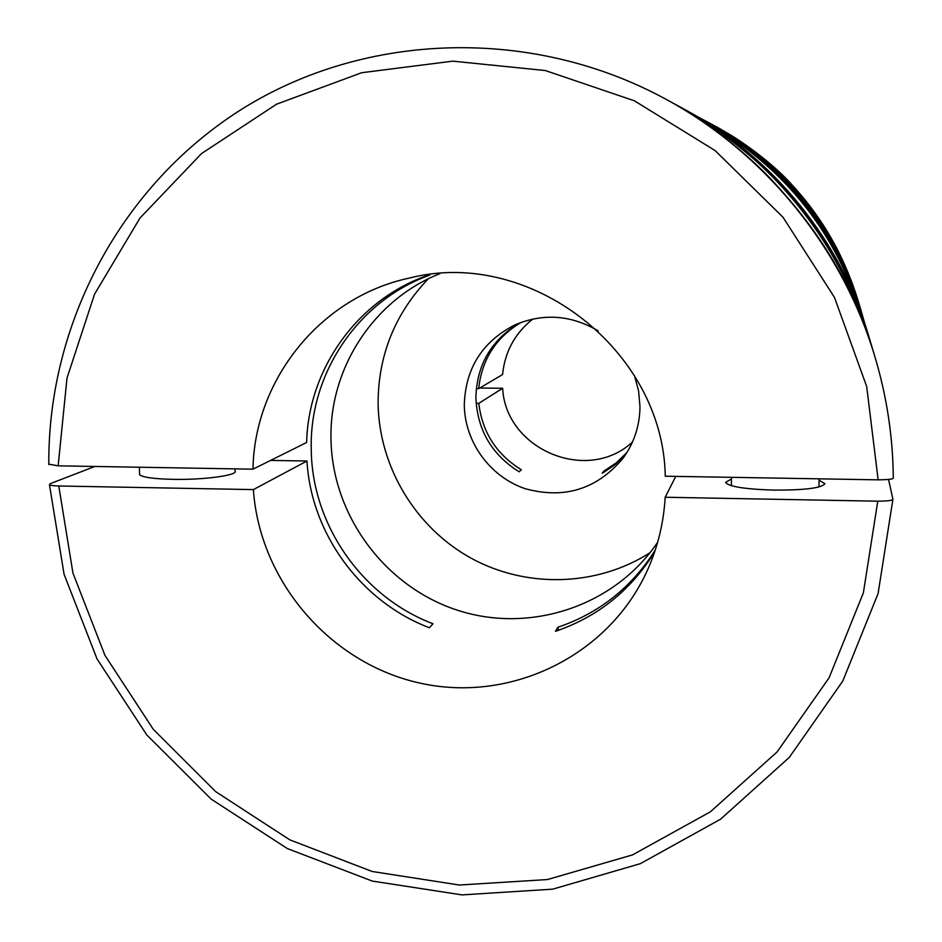 <?xml version="1.0" encoding="UTF-8"?>
<svg xmlns="http://www.w3.org/2000/svg" width="942" height="942" viewBox="0 0 942 942"><rect width="100%" height="100%" fill="white"/><g stroke="black" fill="none" stroke-linecap="round" stroke-linejoin="round"><path stroke-width="1.41" d="M532.807 319.02C514.933 333.268 504.853 351.778 502.581 374.551L478.677 388.646C481.798 359.679 495.822 337.672 520.738 322.623L518.512 323.636C490.982 340.545 476.77 365.19 475.898 397.536C477.253 429.846 491.665 454.609 519.136 471.812L521.338 469.74C496.481 454.421 482.304 432.296 478.783 403.364L502.639 388.281L479.725 388.022M598.17 330.866C571.193 314.969 543.499 312.956 515.086 324.825C482.492 341.428 465.56 368.028 464.3 404.613C464.547 441.716 489.828 476.687 524.988 488.627C564.282 499.46 596.992 489.298 623.121 458.153C634.131 442.905 639.748 425.772 639.983 406.756L638.605 390.965L634.437 375.623M888.553 479.431L892.91 499.248C893.004 500.438 887.965 501.085 877.779 501.191L665.182 497.246L675.779 476.381M893.287 477.994L893.287 477.9C892.945 437.17 886.905 397.053 875.153 357.56C886.905 397.065 892.957 437.218 893.287 477.994C893.463 479.101 888.412 479.713 878.144 479.843L665.276 476.205C663.168 349.812 529.451 247.122 409.487 278.031C320.515 296.93 254.411 379.732 252.986 469.175L306.645 442.481C308.317 369.558 356.677 300.804 426.09 275.947L429.752 275.111C357.901 300.745 309.2 373.88 311.249 449.334C311.814 524.859 362.27 597.028 433.002 623.757L429.434 627.761C361.092 601.82 311.178 533.937 306.951 461.015L253.386 489.605L58.781 485.99C53.082 485.813 49.973 485.365 49.467 484.671L50.373 483.623L94.824 466.467M439.961 273.604C373.562 299.791 329.229 368.487 330.995 439.16C332.126 515.462 385.078 586.901 457.765 610.322C530.358 633.942 614.631 606.13 657.646 542.274M428.151 278.903C394.875 313.827 378.189 355.381 378.095 403.565C379.002 466.714 415.422 527.308 470.694 557.97C526.036 588.479 596.663 586.831 650.027 552.718M790.161 185.044C764.515 156.454 728.696 133.705 728.001 133.517C728.225 133.211 767.235 156.937 792.163 185.056C808.212 202.471 821.789 221.182 832.905 241.187C842.854 258.32 852.851 284.366 853.746 287.616C852.604 284.237 843.231 260.451 832.704 242.683C821.153 222.512 806.964 203.295 790.161 185.044M234.935 468.857L234.982 470.847C239.327 475.133 204.061 480.079 172.41 479.348C153.487 478.866 142.548 477.311 139.604 474.686L139.569 473.331M776.279 184.926C740.459 145.08 691.534 113.593 690.003 112.934C689.685 112.086 745.369 145.586 780.2 184.962C802.443 209.1 821.283 235.135 836.708 263.077C850.485 286.898 864.591 323.907 865.722 328.252C864.038 323.389 851.097 290.819 836.237 265.868C819.976 237.667 799.993 210.69 776.279 184.926M819.069 480.196L824.909 483.682C821.824 488.038 804.833 490.193 773.912 490.123C744.627 489.169 728.519 486.59 725.611 482.375L731.451 478.972M476.134 403.341L478.783 403.364M306.951 461.015L270.566 460.426M48.807 464.147L58.157 465.843L252.986 469.175M603.928 472.26L603.822 471.13L602.209 473.214L604.152 472.13L615.15 464.536L626.265 453.585M626.913 452.549L616.198 462.887L603.822 471.13M478.677 388.646L476.299 388.61M860.258 307.822L860.117 307.363C834.588 226.928 785.122 165.886 711.728 124.238L711.304 124.003M655.302 549.951C631.764 587.361 599.312 613.124 557.911 627.254L558.476 630.304M870.196 341.028L869.972 340.286C840.947 242.377 771.333 156.466 681.572 107.765L680.889 107.4M864.591 322.918L860.399 308.281C834.671 227.246 784.839 165.745 710.892 123.779L697.445 116.643M861.659 312.532C835.048 228.694 783.497 165.074 707.006 121.659M858.056 304.878C831.633 227.94 783.532 168.571 713.73 126.77M869.972 340.286L868.1 334.033C840.24 240.057 773.453 157.644 687.295 110.897L681.572 107.765M502.639 388.281C505.748 449.711 587.361 483.917 632.471 442.022M253.386 489.605C259.615 581.567 330.583 663.816 420.627 683.256C510.517 703.109 608.167 656.244 647.001 571.158C657.622 547.844 663.674 523.199 665.182 497.246M654.702 551.741C630.963 590.304 597.876 616.833 555.474 631.317L557.911 627.254M665.747 99.134C765.457 153.205 842.913 248.794 875.153 357.56L870.42 341.769C841.112 242.93 770.827 156.184 680.218 107.023L665.747 99.134C532.348 26.564 366.815 31.969 243.954 107.824C121.165 184.161 47.724 323.33 48.807 464.594M878.144 479.843L866.687 386.514L834.447 297.354L783.002 217.237L715.06 150.532L634.366 100.794L545.347 70.544L452.831 61.148L361.693 72.711L276.548 104.197L201.506 153.593L139.981 218.049L94.565 294.139L67 378.06L58.157 465.843M857.679 299.226C833.858 224.149 787.7 167.181 719.193 128.312C787.7 167.181 833.858 224.149 857.679 299.226L860.117 307.363M58.781 485.99L72.946 573.089L104.951 655.373L153.263 729.296L215.777 791.704L289.783 839.84L372.149 871.48L459.331 885.021L547.455 879.545L632.494 854.912L710.35 811.839L777.079 751.952L829.09 677.804L863.378 592.824L877.779 501.191M819.093 478.83L818.987 486.979M731.463 477.335L731.392 485.719M139.604 474.686L139.404 467.232M892.91 499.248L878.097 593.519L842.807 681.019L789.278 757.427L720.559 819.199L640.36 863.661L552.766 889.154L461.992 894.9L372.22 881.064L287.404 848.589L211.196 799.134L146.834 734.995L97.061 658.964L64.08 574.314L49.455 484.671M711.728 124.238L719.193 128.312"/></g></svg>
